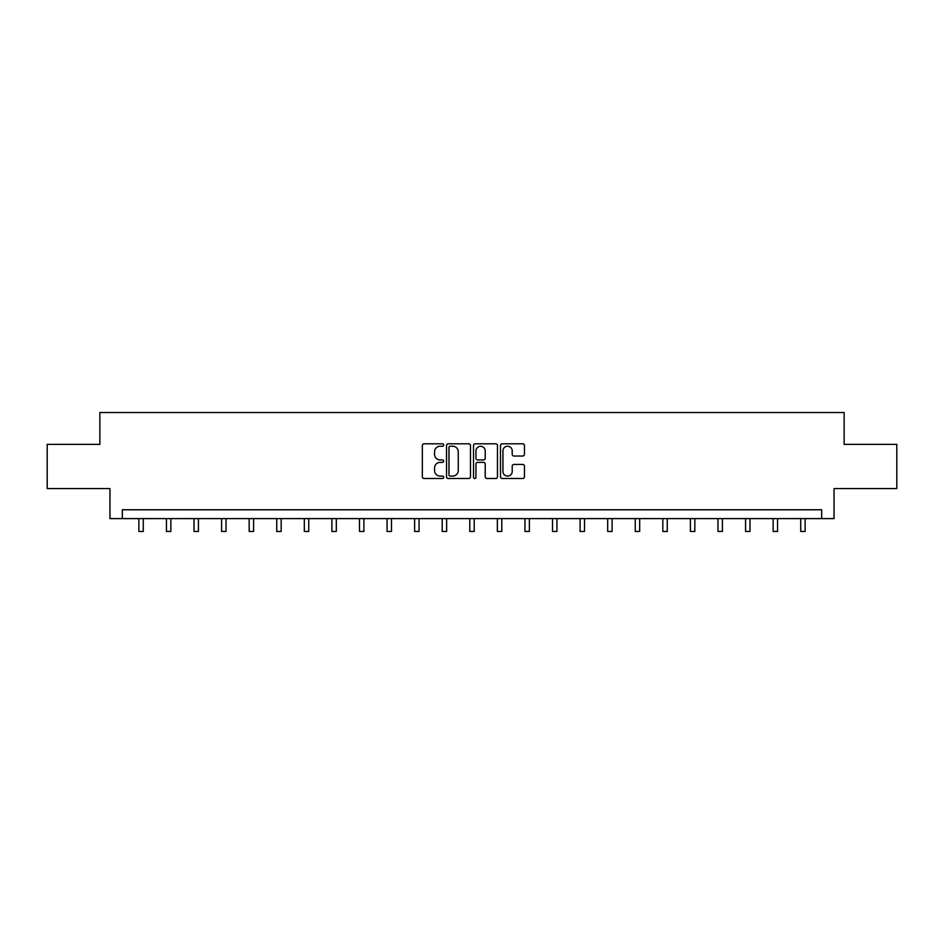 <?xml version="1.0" encoding="UTF-8"?>
<svg xmlns="http://www.w3.org/2000/svg" width="944" height="944" viewBox="0 0 944 944"><rect width="100%" height="100%" fill="white"/><g stroke="black" fill="none" stroke-linecap="round" stroke-linejoin="round"><path stroke-width="1.42" d="M443.715 445.013A1.215 1.215 0 0 0 442.5 443.798L424.068 443.798A1.735 1.735 0 0 0 422.334 445.533L422.334 476.767A1.735 1.735 0 0 0 424.068 478.502L442.5 478.502A1.215 1.215 0 0 0 443.715 477.286A1.215 1.215 0 0 0 442.5 476.083L440.116 476.083A5.558 5.558 0 0 1 434.559 470.525L434.559 467.917A5.558 5.558 0 0 1 440.116 462.371L442.5 462.371A1.215 1.215 0 0 0 443.715 461.156A1.215 1.215 0 0 0 442.5 459.94L440.116 459.94A5.558 5.558 0 0 1 434.559 454.383L434.559 451.787A5.558 5.558 0 0 1 440.116 446.229L442.5 446.229A1.215 1.215 0 0 0 443.715 445.013M522.716 456.035A1.735 1.735 0 0 0 524.451 454.3L524.451 445.533A1.735 1.735 0 0 0 522.716 443.798L502.232 443.798A1.735 1.735 0 0 0 500.497 445.533L500.497 476.767A1.735 1.735 0 0 0 502.232 478.502L522.716 478.502A1.735 1.735 0 0 0 524.451 476.767L524.451 466.183A1.735 1.735 0 0 0 522.716 464.448L513.949 464.448A1.735 1.735 0 0 0 512.214 466.183L512.214 471.434A4.637 4.637 0 0 1 507.577 476.083A4.637 4.637 0 0 1 502.928 471.434L502.928 450.878A4.637 4.637 0 0 1 507.577 446.229A4.637 4.637 0 0 1 512.214 450.878L512.214 454.3A1.735 1.735 0 0 0 513.949 456.035L522.716 456.035M821.669 518.61L834.048 518.61L834.048 488.555L896.8 488.555L896.8 444.364L844.125 444.364L844.125 412.54L99.875 412.54L99.875 444.364L47.2 444.364L47.2 488.555L109.952 488.555L109.952 518.61L821.669 518.61L821.669 509.772L122.331 509.772L122.331 518.61M470.478 445.533A1.735 1.735 0 0 0 468.743 443.798L448.27 443.798A1.735 1.735 0 0 0 446.536 445.533L446.536 476.767A1.735 1.735 0 0 0 448.27 478.502L468.743 478.502A1.735 1.735 0 0 0 470.478 476.767L470.478 445.533M475.257 443.798L495.73 443.798A1.735 1.735 0 0 1 497.464 445.533L497.464 476.767A1.735 1.735 0 0 1 495.73 478.502L486.962 478.502A1.735 1.735 0 0 1 485.228 476.767L485.228 464.106A1.735 1.735 0 0 0 483.493 462.371L477.688 462.371A1.735 1.735 0 0 0 475.953 464.106L475.953 477.286A1.215 1.215 0 0 1 474.738 478.502A1.215 1.215 0 0 1 473.522 477.286L473.522 445.533A1.735 1.735 0 0 1 475.257 443.798M450.182 446.229A1.215 1.215 0 0 0 448.966 447.444L448.966 474.867A1.215 1.215 0 0 0 450.182 476.083L452.695 476.083A5.558 5.558 0 0 0 458.253 470.525L458.253 451.787A5.558 5.558 0 0 0 452.695 446.229L450.182 446.229M485.228 450.961A4.637 4.637 0 0 0 480.59 446.323A4.637 4.637 0 0 0 475.953 450.961L475.953 458.206A1.735 1.735 0 0 0 477.688 459.94L483.493 459.94A1.735 1.735 0 0 0 485.228 458.206L485.228 450.961M138.862 518.61L138.862 531.46L143.276 531.46L143.276 518.61M166.439 518.61L166.439 531.46L170.852 531.46L170.852 518.61M194.016 518.61L194.016 531.46L198.429 531.46L198.429 518.61M221.592 518.61L221.592 531.46L226.017 531.46L226.017 518.61M249.169 518.61L249.169 531.46L253.594 531.46L253.594 518.61M276.745 518.61L276.745 531.46L281.17 531.46L281.17 518.61M304.322 518.61L304.322 531.46L308.747 531.46L308.747 518.61M331.899 518.61L331.899 531.46L336.324 531.46L336.324 518.61M359.475 518.61L359.475 531.46L363.9 531.46L363.9 518.61M387.052 518.61L387.052 531.46L391.477 531.46L391.477 518.61M414.64 518.61L414.64 531.46L419.053 531.46L419.053 518.61M442.217 518.61L442.217 531.46L446.63 531.46L446.63 518.61M469.793 518.61L469.793 531.46L474.207 531.46L474.207 518.61M497.37 518.61L497.37 531.46L501.783 531.46L501.783 518.61M524.947 518.61L524.947 531.46L529.36 531.46L529.36 518.61M552.523 518.61L552.523 531.46L556.948 531.46L556.948 518.61M580.1 518.61L580.1 531.46L584.525 531.46L584.525 518.61M607.676 518.61L607.676 531.46L612.101 531.46L612.101 518.61M635.253 518.61L635.253 531.46L639.678 531.46L639.678 518.61M662.83 518.61L662.83 531.46L667.255 531.46L667.255 518.61M690.406 518.61L690.406 531.46L694.831 531.46L694.831 518.61M717.983 518.61L717.983 531.46L722.408 531.46L722.408 518.61M745.571 518.61L745.571 531.46L749.984 531.46L749.984 518.61M773.148 518.61L773.148 531.46L777.561 531.46L777.561 518.61M800.724 518.61L800.724 531.46L805.138 531.46L805.138 518.61"/></g></svg>
